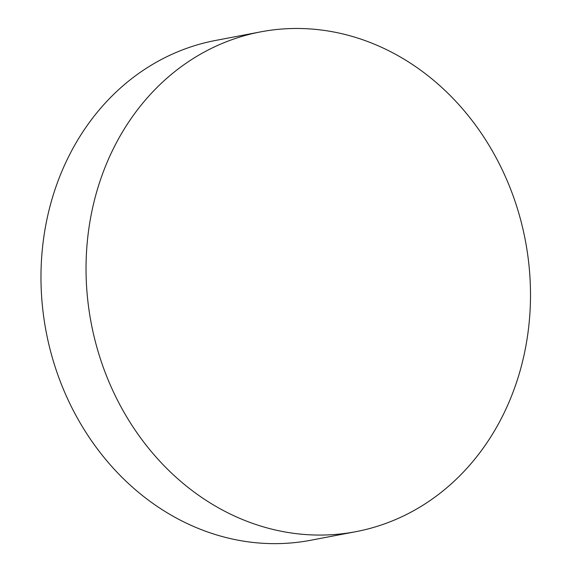 <?xml version="1.0" encoding="UTF-8"?>
<svg xmlns="http://www.w3.org/2000/svg" width="572" height="572" viewBox="0 0 572 572"><rect width="100%" height="100%" fill="white"/><g stroke="black" fill="none" stroke-linecap="round" stroke-linejoin="round"><path stroke-width="0.86" d="M310.031 534.827A254.397 220.978 79.2 0 0 355.82 531.681A254.397 220.978 79.2 0 0 525.346 240.462A254.397 220.978 79.2 0 0 260.718 31.853A254.397 220.978 79.2 0 0 87.423 296.947A254.397 220.978 79.2 0 0 310.031 534.827M260.718 31.853L215.651 40.433A254.397 220.978 79.2 0 0 42.364 305.519A254.397 220.978 79.2 0 0 264.972 543.4A254.397 220.978 79.2 0 0 310.76 540.254L355.82 531.681"/></g></svg>

